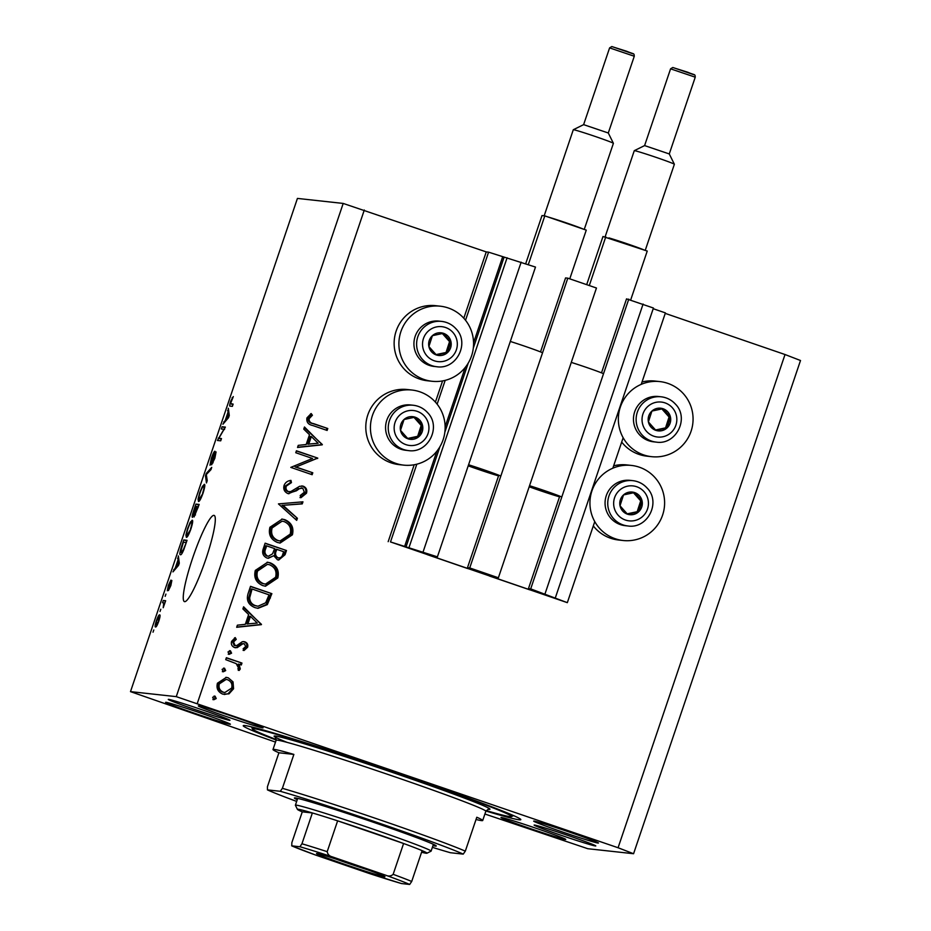 <?xml version="1.0" encoding="UTF-8"?>
<svg xmlns="http://www.w3.org/2000/svg" width="931" height="931" viewBox="0 0 931 931"><rect width="100%" height="100%" fill="white"/><g stroke="black" fill="none" stroke-linecap="round" stroke-linejoin="round"><path stroke-width="1.4" d="M390.496 541.935L567.328 602.66L530.693 588.881L528.459 588.636L532.858 590.184L529.855 589.858L489.427 576.01L498.376 577.779L469.724 567.933L467.478 567.689L471.866 569.248L467.467 568.48L427.399 554.678L437.407 556.843L390.496 541.935L416.809 464.208M437.407 556.843L535.488 267.069L488.577 252.161L465.523 320.276M445.181 380.372L437.151 404.112M488.577 252.161L486.25 251.905L463.801 318.216M442.574 380.93L435.417 402.064M414.19 464.778L388.169 541.679M507.092 257.759L409.012 547.521M521.151 262.158L423.081 551.92M469.724 567.933L567.805 278.171L565.559 277.927L540.515 351.906M498.783 475.206L467.478 567.689M567.805 278.171L596.457 288.016L498.376 577.779M555.353 597.783L653.434 308.021L626.54 298.874L601.496 372.842M559.764 496.153L528.459 588.636M628.774 299.119L530.693 588.881M643.1 304.041L545.031 593.803M653.201 308.708L665.409 312.897L641.226 384.34M623.142 437.768L612.842 468.188M594.758 521.616L567.328 602.66M659.811 381.582A37.775 37.38 96.3 0 0 643.589 454.887A37.775 37.38 96.3 0 0 692.175 427.282A37.775 37.38 96.3 0 0 659.811 381.582L655.133 381.07A37.775 37.38 96.3 0 0 642.018 381.989M621.687 442.085A37.775 37.38 96.3 0 0 646.905 456.167L651.584 456.679M623.2 540.515A37.775 37.38 -83.7 0 1 590.836 494.815A37.775 37.38 -83.7 0 1 639.422 467.222A37.775 37.38 -83.7 0 1 623.2 540.515L618.533 540.003A37.775 37.38 -83.7 0 1 593.303 525.922M432.065 381.279L427.399 380.767A37.775 37.38 -83.7 0 1 395.035 335.067A37.775 37.38 -83.7 0 1 435.627 305.682L440.305 306.194A37.775 37.38 -83.7 0 1 472.669 351.895A37.775 37.38 -83.7 0 1 424.082 379.487A37.775 37.38 -83.7 0 1 440.305 306.194M411.921 390.031L407.254 389.519A37.775 37.38 96.3 0 0 391.032 462.823A37.775 37.38 96.3 0 0 399.015 464.616L403.693 465.128A37.775 37.38 96.3 0 0 419.904 391.823A37.775 37.38 96.3 0 0 371.329 419.427A37.775 37.38 96.3 0 0 403.693 465.128M213.886 515.355A45.584 6.424 -71 0 0 192.973 557.11A45.584 6.424 -71 0 0 184.478 601.624A45.584 6.424 -71 0 0 184.675 601.659A45.584 6.424 -71 0 0 205.588 559.903A45.584 6.424 -71 0 0 214.095 515.39A45.584 6.424 -71 0 0 213.886 515.355M595.444 845.976A32.562 1.024 18.7 0 1 562.452 835.735A32.562 1.024 18.7 0 1 534.115 825.064A32.562 1.024 18.7 0 1 534.464 825.041A32.562 1.024 18.7 0 1 567.456 835.282A32.562 1.024 18.7 0 1 595.793 845.942A32.562 1.024 18.7 0 1 595.444 845.976M168.616 699.379A32.562 1.024 -161.3 0 0 168.267 699.414A32.562 1.024 -161.3 0 0 196.604 710.074A32.562 1.024 -161.3 0 0 229.596 720.315A32.562 1.024 -161.3 0 0 229.945 720.291A32.562 1.024 -161.3 0 0 201.608 709.62A32.562 1.024 -161.3 0 0 168.616 699.379M485.935 811.029A146.516 4.597 -161.3 0 0 519.219 819.804A146.516 4.597 -161.3 0 0 520.813 819.652A146.516 4.597 -161.3 0 0 393.301 771.648A146.516 4.597 -161.3 0 0 244.83 725.552A146.516 4.597 -161.3 0 0 243.247 725.703A146.516 4.597 -161.3 0 0 276.193 740.04M165.986 702.3A34.191 1.071 -161.3 0 0 165.613 702.335A34.191 1.071 -161.3 0 0 195.37 713.53A34.191 1.071 -161.3 0 0 230.015 724.283A34.191 1.071 -161.3 0 0 230.388 724.248A34.191 1.071 -161.3 0 0 200.631 713.053A34.191 1.071 -161.3 0 0 165.986 702.3M501.355 817.488A34.191 1.071 -161.3 0 0 500.983 817.523A34.191 1.071 -161.3 0 0 530.728 828.718A34.191 1.071 -161.3 0 0 565.373 839.471A34.191 1.071 -161.3 0 0 565.745 839.436A34.191 1.071 -161.3 0 0 535.988 828.241A34.191 1.071 -161.3 0 0 501.355 817.488M534.045 821.072A34.191 1.071 -161.3 0 0 533.672 821.095A34.191 1.071 -161.3 0 0 563.418 832.302A34.191 1.071 -161.3 0 0 598.063 843.055A34.191 1.071 -161.3 0 0 598.435 843.02A34.191 1.071 -161.3 0 0 568.69 831.825A34.191 1.071 -161.3 0 0 534.045 821.072M198.687 705.884A34.191 1.071 -161.3 0 0 198.315 705.919A34.191 1.071 -161.3 0 0 228.06 717.114A34.191 1.071 -161.3 0 0 262.705 727.867A34.191 1.071 -161.3 0 0 263.077 727.833A34.191 1.071 -161.3 0 0 233.32 716.637A34.191 1.071 -161.3 0 0 198.687 705.884M486.25 251.905L343.202 203.435L176.262 696.644L130.491 691.628L275.506 742.1M484.911 814.02L587.798 848.711L633.569 853.727L618.079 847.745L176.262 696.644M312.513 458.471L295.755 452.722L296.419 450.779L317.762 458.11L296 467.001L312.793 472.773L312.141 474.705L290.798 467.385L312.513 458.471M302.738 488.158L299.503 488.635L296.395 490.8L287.784 493.523C284.351 491.847 283.129 489.136 284.095 485.377C285.386 482.386 287.679 480.733 290.984 480.408L291.45 482.607L286.283 486.122C285.538 488.6 286.271 490.428 288.47 491.591L290.833 491.545L299.642 486.285L303.308 486.191C306.311 487.6 307.37 489.939 306.485 493.221L300.922 497.724L300.213 495.525L304.367 492.255L302.738 488.158L301.144 487.902M302.203 485.935L302.366 486.087C305.38 487.495 306.439 489.834 305.554 493.116L306.485 493.221M288.924 493.767L287.784 493.523M278.439 503.892L302.959 501.821L302.261 503.892L283.012 505.312L297.396 518.276L296.686 520.359L278.439 503.892M269.92 527.26L282.221 519.102L284.898 519.707C291.543 522.64 294.056 527.668 292.415 534.79L280.091 543.052L277.322 542.424C270.665 539.456 268.198 534.394 269.92 527.26M255.315 570.412L267.604 562.254L270.281 562.859C276.938 565.792 279.44 570.819 277.81 577.953L265.486 586.204L262.717 585.576C256.06 582.608 253.593 577.557 255.315 570.412M243.608 606.803L261.39 624.654L236.672 627.285L237.382 625.178L245.307 624.329L248.624 614.553L242.886 608.921L243.608 606.803M212.664 697.319L215.049 696.132L216.225 698.541L213.839 699.728L212.664 697.319M633.569 853.727L800.509 360.506L785.019 354.525L618.079 847.745M785.019 354.525L665.246 313.386M364.3 210.022L197.349 703.242M613.645 465.826A37.775 37.38 -83.7 0 1 626.761 464.918L631.427 465.43M228.235 677.803L233.029 681.864L233.576 688.754L228.979 693.863L222.707 694.13C217.924 691.966 216.167 688.335 217.435 683.214L226.338 677.372L228.235 677.803L233.029 681.864M222.125 669.377L224.511 668.19L225.674 670.599L223.289 671.786L222.125 669.377M225.721 659.648L226.373 657.705L241.967 663.07L241.315 665.002L239.023 664.21L240.291 668.947L239.186 670.448L237.882 668.819L238.499 667.923L236.195 663.628L225.721 659.648M228.025 651.944L230.411 650.757L231.575 653.166L229.189 654.353L228.025 651.944M243.41 641.575L244.9 641.843C247.332 642.856 248.251 644.648 247.634 647.231L244.05 650.501L243.154 648.732L245.726 646.568L244.318 643.798L242.723 643.856L237.196 647.639L234.542 647.545C231.842 646.335 230.865 644.275 231.598 641.378L235.24 637.595L236.241 639.376L233.541 641.936L235.112 645.579L236.777 645.555L242.246 641.738L243.899 641.61M244.318 643.798L241.781 643.752L239.418 645.451L240.349 645.555M235.543 647.778L234.542 647.545M234.531 637.898L235.31 639.271L232.61 641.831L234.181 645.474L236.777 645.555M254.943 607.617C248.205 604.847 245.982 599.983 248.274 593.024L250.532 586.332L271.875 593.664L267.313 604.603L258.003 608.327L254.943 607.617M263.17 549.011L265.137 543.18L286.48 550.512L285.061 554.725L278.672 560.043L277.45 559.764L273.749 555.702L268.291 558.297L266.894 557.983C263.124 556.133 261.879 553.142 263.17 549.011M304.472 426.992L322.254 444.832L297.536 447.462L298.257 445.355L306.171 444.518L309.488 434.73L303.75 429.11L304.472 426.992M309.092 418.752C309.022 421.534 310.512 423.151 313.584 423.64L327.782 428.516L327.118 430.448L312.711 425.502C308.242 424.617 306.311 422.092 306.939 417.903L311.163 413.539L312.42 415.249L309.092 418.752L308.149 418.659C308.08 421.429 309.581 423.046 312.641 423.535L327.782 428.516M223.929 429.261L221.334 428.982L222.09 426.735L225.36 427.096L218.866 438.292L221.473 438.582L220.717 440.829L217.447 440.468L223.929 429.261L224.557 429.47M209.999 465.221L211.349 458.331C212.931 453.793 214.118 451.43 214.898 451.232L211.674 458.564L210.755 462.986L216.062 451.942L214.84 458.296L211.616 464.825L214.433 458.331L214.724 454.852L209.999 465.221M206.449 482.945L205.483 475.788L206.263 473.472L211.721 467.385L210.941 469.69L206.298 474.554L207.241 480.617L206.449 482.945M204.436 484.423L204.238 484.353C205.297 484.201 204.901 487.122 203.063 493.104C200.91 498.935 199.385 501.716 198.489 501.46L198.059 499.132L199.711 492.72L202.376 486.424L204.355 484.388M192.298 520.301L192.1 520.231C193.159 520.08 192.764 522.989 190.913 528.971C188.772 534.801 187.247 537.594 186.351 537.327L185.921 534.999L187.573 528.599L190.238 522.291L192.217 520.254M177.914 560.253L178.356 555.923L179.299 563.174L178.554 565.361L172.957 571.902L175.354 567.782L177.914 560.253L178.961 560.613M153.033 632.196L153.79 629.961L153.033 632.196M343.202 203.435L297.431 198.419L130.491 691.628M155.582 626.959C154.767 627.168 155.035 625.12 156.361 620.791C157.921 616.555 159.015 614.6 159.632 614.902C160.411 614.739 160.144 616.788 158.829 621.058C157.281 625.248 156.199 627.215 155.582 626.959L155.477 626.924M160.051 611.458L160.807 609.223L160.051 611.458M163.751 602.857L162.518 602.718L163.286 600.483L165.66 600.739L163.204 607.734L163.751 602.857L164.508 603.451M165.171 596.329L165.927 594.083L165.171 596.329M167.324 590.754L168.348 585.366L170.932 580.106L168.022 588.508L171.851 580.49L170.85 585.541L168.441 590.58L171.141 582.736L167.289 590.743M180.486 554.701C179.392 554.981 179.764 552.188 181.615 546.311L183.768 539.945L187.038 540.306L183.756 549.814C182.15 553.503 181.068 555.132 180.486 554.701L180.37 554.678M192.414 517.357C191.844 517.101 192.251 514.89 193.66 510.723L195.906 504.078L199.176 504.439L194.09 516.961L194.218 514.471L192.368 517.345M227.897 412.561L228.351 408.244L229.282 415.494L228.549 417.67L222.94 424.21L225.349 420.102L227.897 412.561L228.956 412.922M230.155 406.114C229.398 406.475 229.585 404.81 230.713 401.121L233.309 396.571L230.551 403.53L233.134 404.112L232.378 406.358L230.038 406.079M230.551 403.53L232.983 404.589L230.783 403.845M158.503 620.965L158.875 617.148L156.676 620.884L156.315 624.713L158.817 621.082M159.841 617.474L158.875 617.148M157.211 625.027L156.233 624.689L157.211 625.027M165.485 601.24L163.286 600.483M168.616 588.706L168.022 588.508M178.717 558.647L177.577 558.263M174.679 569.888L173.748 569.563M176.227 568.085L175.354 567.782M178.31 563.162L178.042 561.021L175.994 567.084L178.589 564.233L178.31 563.162L179.194 563.464M179.066 561.37L178.042 561.021M176.832 567.375L175.994 567.084M186.805 540.992L183.768 539.945M185.897 542.505L183.395 542.238L180.742 551.513L181.254 552.467L183.512 549.337L186.247 542.633M181.138 552.432L182.348 552.851L180.742 551.513M191.006 522.559L190.238 522.291M188.004 535.721L185.921 534.999M190.529 528.948C191.937 524.362 192.205 522.21 191.332 522.466C190.68 522.244 189.552 524.304 187.957 528.622C186.584 533.091 186.305 535.255 187.119 535.081L190.878 529.076M192.531 522.873L191.332 522.466M188.167 535.441L187.015 535.057L188.167 535.453M198.943 505.126L195.906 504.078M198.035 506.639L197.058 506.534L194.788 514.715L198.396 506.755M195.463 514.936L194.765 514.703L195.463 514.948M196.674 506.487L195.533 506.359L193.171 515.111L197.035 506.615M193.846 515.343L193.171 515.111M203.144 486.68L202.376 486.424M200.153 499.842L198.059 499.132M202.667 493.081C204.075 488.496 204.343 486.331 203.47 486.599C202.818 486.378 201.69 488.426 200.095 492.755C198.722 497.224 198.443 499.377 199.257 499.214L203.028 493.209M204.669 486.994L203.47 486.599M200.305 499.575L199.153 499.191L200.305 499.586M206.589 476.172L205.483 475.788M207.089 473.763L206.263 473.472M211.384 463.207L210.755 462.986L211.384 463.207M213.071 462.823L212.338 462.579M225.127 427.783L222.09 426.735M221.287 439.129L218.866 438.292M218.878 438.28L218.25 438.07M228.7 410.967L227.56 410.571M224.662 422.209L223.731 421.883M226.21 420.405L225.349 420.102M228.293 415.47L228.037 413.341L225.977 419.404L228.572 416.541L228.293 415.47L229.189 415.785M229.049 413.69L228.037 413.341M226.815 419.695L225.977 419.404M232.843 398.037L232.087 397.77M214.118 696.027L215.282 698.436L216.225 698.541M215.282 698.436L212.896 699.623M232.098 681.76L232.645 688.661L233.576 688.754M232.645 688.661L228.048 693.77L228.979 693.863M228.048 693.77L224.185 694.503M225.872 677.337L227.292 677.698M226.152 679.409L218.424 683.761C217.447 687.672 218.773 690.441 222.416 692.082L224.848 692.524L231.668 688.09C232.575 684.169 231.214 681.376 227.56 679.735L226.152 679.409L219.355 683.866C218.378 687.765 219.716 690.546 223.347 692.187L224.848 692.524M222.416 692.082L223.347 692.187M218.424 683.761L219.355 683.866M223.58 668.086L224.743 670.495L225.674 670.599M224.743 670.495L222.358 671.682M226.303 657.903L241.967 663.07M241.036 662.965L240.442 664.711M240.291 668.947L239.348 668.842L238.08 664.117L239.023 664.21M239.348 668.842L238.243 670.343M229.468 650.653L230.644 653.062L231.575 653.166M230.644 653.062L228.258 654.249M243.957 641.738C246.401 642.751 247.32 644.543 246.703 647.126L247.634 647.231M246.703 647.126L243.119 650.397M243.387 643.693L241.781 643.752M239.418 645.451L236.265 647.534L237.196 647.639M236.265 647.534L235.089 647.697M235.31 639.271L236.241 639.376M232.61 641.831L233.541 641.936M234.181 645.474L235.846 645.462M243.398 607.419L261.483 624.375M260.552 624.27L261.39 624.654M260.447 624.55L236.742 627.075M250.451 616.357L249.52 616.252L246.913 623.968L257.282 623.06L250.451 616.357L247.844 624.061M250.462 586.53L271.875 593.664M270.944 593.559L266.382 604.498L267.313 604.603M266.382 604.498L257.55 608.269M252.068 589.02L251.137 588.927L248.752 597.749C248.949 601.694 250.916 604.3 254.663 605.581L257.992 606.232L265.672 602.799L269.036 594.851L252.068 589.02L249.683 597.853C249.88 601.798 251.847 604.405 255.606 605.674L257.992 606.232M254.663 605.581L255.606 605.674M248.752 597.749L249.683 597.853M267.15 562.208L270.281 562.859M269.35 562.755C276.007 565.687 278.509 570.726 276.868 577.848L277.81 577.953M276.868 577.848L265.009 586.146M267.511 564.314L256.595 570.982C255.059 576.871 257.014 581.049 262.437 583.539L265.498 584.121L275.588 577.29C277.007 571.436 275.029 567.27 269.641 564.803L267.511 564.314L257.526 571.087C256.002 576.964 257.945 581.153 263.368 583.644L265.498 584.121M262.437 583.539L263.368 583.644M256.595 570.982L257.526 571.087M265.079 543.378L286.48 550.512M285.549 550.407L284.118 554.62L278.218 559.973M267.825 558.228L273.749 555.702M266.615 555.947L268.384 556.238L272.55 553.829L274.61 548.592L266.673 545.869L265.742 548.627C264.241 551.804 264.846 554.282 267.546 556.051L266.615 555.947C263.915 554.178 263.31 551.711 264.811 548.522L265.742 548.627M266.673 545.869L265.742 545.764L264.811 548.522M277.135 557.704L278.066 557.809C280.534 558.135 282.105 556.982 282.745 554.317L283.641 551.699L276.798 549.348L276.356 550.652C274.889 553.724 275.46 556.11 278.066 557.809L277.135 557.704C274.517 556.016 273.947 553.631 275.425 550.547L276.356 550.652M276.798 549.348L275.867 549.243L275.425 550.547M281.756 519.056L284.898 519.707M283.955 519.603C290.612 522.535 293.114 527.563 291.484 534.685L292.415 534.79M291.484 534.685L279.614 542.994M282.128 521.162L271.2 527.83C269.676 533.707 271.619 537.897 277.042 540.387L280.103 540.969L290.193 534.138C291.612 528.273 289.634 524.118 284.246 521.639L282.128 521.162L272.131 527.935C270.607 533.812 272.55 538.002 277.973 540.492L280.103 540.969M277.042 540.387L277.973 540.492M271.2 527.83L272.131 527.935M301.97 501.89L301.33 503.799L302.261 503.892M301.33 503.799L283.012 505.312M282.07 505.207L297.396 518.276M296.454 518.183L295.942 519.684M290.111 480.582L290.507 482.502L291.45 482.607M290.507 482.502L285.351 486.017L286.283 486.122M285.351 486.017C284.607 488.507 285.34 490.323 287.539 491.487M301.737 485.912L302.366 486.087M305.554 493.116L299.991 497.62M301.807 488.053L299.503 488.635M298.572 488.531L295.464 490.695L296.395 490.8M295.464 490.695L288.47 493.698M296.349 450.976L317.762 458.11M316.819 458.005L317.622 458.518M316.691 458.413L296 467.001M295.069 466.897L312.793 472.773M311.862 472.669L311.268 474.414M304.262 427.597L322.347 444.553M321.416 444.459L322.254 444.832M321.323 444.727L297.606 447.252M311.315 436.534L310.384 436.43L307.777 444.145L318.146 443.249L311.315 436.534L308.708 444.25M326.839 428.411L326.257 430.145M310.558 413.888L312.42 415.249M311.478 415.145L308.941 417.344L309.872 417.449M308.941 417.344L308.149 418.659M431.519 351.767A11.393 11.277 96.3 0 0 450.965 341.782A11.393 11.277 96.3 0 0 432.403 335.672A11.393 11.277 96.3 0 0 431.519 351.767M432.578 350.743L436.406 354.979L447.45 352.616L450.965 341.782L443.435 333.31L432.403 335.672L428.888 346.507L432.578 350.743M436.686 366.721C456.411 369.979 470.132 343.062 456.027 328.841C452.152 324.582 447.357 322.103 441.655 321.404L438.99 321.114A22.786 22.553 96.3 0 0 419.695 359.017A22.786 22.553 96.3 0 0 434.021 366.43L436.686 366.721A22.786 22.553 -83.7 0 1 419.113 333.682A22.786 22.553 -83.7 0 1 455.981 328.818M436.057 354.595L446.042 352.465L449.557 341.63L442.365 333.531M446.042 352.465L447.45 352.616M449.557 341.63L450.965 341.782M651.025 427.154A11.393 11.277 96.3 0 0 670.471 417.169A11.393 11.277 96.3 0 0 651.909 411.071A11.393 11.277 96.3 0 0 651.025 427.154M652.096 426.13L655.913 430.378L666.957 428.004L670.471 417.169L662.942 408.697L651.909 411.071L648.395 421.906L652.096 426.13M656.204 442.109C675.918 445.379 689.638 418.45 675.545 404.24C671.658 399.981 666.875 397.49 661.161 396.804L658.496 396.513A22.786 22.553 96.3 0 0 639.213 434.405A22.786 22.553 96.3 0 0 653.527 441.818L656.204 442.109A22.786 22.553 -83.7 0 1 638.631 409.07A22.786 22.553 -83.7 0 1 675.487 404.217M655.575 429.994L665.549 427.853L669.063 417.018L661.871 408.93M665.549 427.853L666.957 428.004M669.063 417.018L670.471 417.169M622.653 511.003A11.393 11.277 96.3 0 0 642.087 501.018A11.393 11.277 96.3 0 0 623.526 494.92A11.393 11.277 96.3 0 0 622.653 511.003M623.712 509.979L627.541 514.226L638.573 511.852L642.087 501.018L634.558 492.546L623.526 494.92L620.011 505.754L623.712 509.979M627.82 525.957C647.534 529.227 661.254 502.298 647.161 488.088C643.286 483.817 638.491 481.339 632.789 480.652L630.112 480.349A22.786 22.553 96.3 0 0 610.829 518.253A22.786 22.553 96.3 0 0 625.143 525.666L627.82 525.957A22.786 22.553 -83.7 0 1 610.247 492.918A22.786 22.553 -83.7 0 1 647.103 488.065M627.191 513.842L637.176 511.701L640.691 500.866L633.499 492.767M637.176 511.701L638.573 511.852M640.691 500.866L642.087 501.018M403.135 435.615A11.393 11.277 96.3 0 0 422.581 425.63A11.393 11.277 96.3 0 0 404.019 419.52A11.393 11.277 96.3 0 0 403.135 435.615M404.205 434.579L408.022 438.827L419.066 436.464L422.581 425.63L415.051 417.158L404.019 419.52L400.505 430.355L404.205 434.579M408.313 450.569C428.027 453.828 441.748 426.91 427.655 412.689C423.768 408.43 418.985 405.951 413.271 405.253L410.606 404.962A22.786 22.553 96.3 0 0 391.323 442.853A22.786 22.553 96.3 0 0 405.637 450.267L408.313 450.569A22.786 22.553 -83.7 0 1 390.741 417.53A22.786 22.553 -83.7 0 1 427.597 412.666M407.685 438.443L417.67 436.313L421.173 425.467L413.992 417.379M417.67 436.313L419.066 436.464M421.173 425.467L422.581 425.63M297.268 799.682A74.887 2.351 18.7 0 1 294.452 797.925A74.887 2.351 18.7 0 1 295.208 797.914A74.887 2.351 18.7 0 1 369.979 821.095A74.887 2.351 18.7 0 1 436.255 845.93A74.887 2.351 18.7 0 1 435.452 846.081A74.887 2.351 18.7 0 1 432.962 845.616M486.168 810.587A136.752 4.294 -161.3 0 0 510.072 816.662A136.752 4.294 -161.3 0 0 511.456 816.627A136.752 4.294 -161.3 0 0 394.581 772.404A136.752 4.294 -161.3 0 0 253.977 728.694A136.752 4.294 -161.3 0 0 252.51 728.985A136.752 4.294 -161.3 0 0 276.274 739.54M476.032 819.489A110.708 3.48 -161.3 0 0 481.513 820.607A110.708 3.48 -161.3 0 0 482.712 820.502A110.708 3.48 -161.3 0 0 476.788 817.243L465.314 851.155L463.219 854.123A107.449 3.375 -161.3 0 0 380.744 823.691A107.449 3.375 -161.3 0 0 280.289 791.292L267.453 789.884A107.449 3.375 -161.3 0 0 296.675 801.416M465.314 851.155A110.708 3.48 18.7 0 0 382.257 820.653A110.708 3.48 18.7 0 0 282.384 788.324L293.87 754.413A110.708 3.48 -161.3 0 0 274.203 749.408A110.708 3.48 -161.3 0 0 272.992 749.513A110.708 3.48 -161.3 0 0 278.916 752.772L267.441 786.683L267.453 789.884M432.38 847.35A107.449 3.375 -161.3 0 0 450.371 852.715L463.219 854.123M282.384 788.324L280.289 791.292M293.87 754.413L278.916 752.772M384.561 876.781A36.146 1.14 18.7 0 1 347.414 865.225A36.146 1.14 18.7 0 1 316.517 853.541A36.146 1.14 18.7 0 1 316.889 853.529A36.146 1.14 18.7 0 1 352.965 864.713A36.146 1.14 18.7 0 1 384.957 876.699A36.146 1.14 18.7 0 1 384.561 876.781M335.486 858.929A34.191 1.071 -161.3 0 0 366.616 869.473M421.592 852.237A68.37 2.153 -161.3 0 0 426.223 853.238A68.37 2.153 -161.3 0 0 426.922 853.227A68.37 2.153 -161.3 0 0 422.127 850.643A68.37 2.153 -161.3 0 0 403.589 843.498A68.37 2.153 -161.3 0 0 337.627 820.839A68.37 2.153 -161.3 0 0 312.374 812.949A68.37 2.153 -161.3 0 0 298.176 809.26A68.37 2.153 -161.3 0 0 297.443 809.4A68.37 2.153 -161.3 0 0 302.272 811.844L291.845 842.671L291.775 845.86A65.123 2.048 -161.3 0 0 315.737 855.1L368.897 873.359A65.123 2.048 -161.3 0 0 401.529 883.554L409.675 884.45A65.123 2.048 -161.3 0 0 385.713 875.21L332.553 856.951A65.123 2.048 -161.3 0 0 299.922 846.756L291.682 845.837L315.737 855.1M297.443 809.4L295.406 805.28A71.629 2.246 18.7 0 1 295.395 805.199A71.629 2.246 18.7 0 1 296.174 805.129A71.629 2.246 18.7 0 1 368.757 827.659A71.629 2.246 18.7 0 1 431.1 851.132A71.629 2.246 18.7 0 1 431.041 851.19L426.922 853.227M299.922 846.756L301.947 843.777L312.374 812.949L302.272 811.844M385.713 875.21C388.553 876.537 391.032 876.246 393.15 874.325L403.589 843.498L337.627 820.839L327.2 851.667C327.7 854.483 329.481 856.241 332.553 856.951M401.529 883.554L368.897 873.359M422.127 850.643L411.7 881.471L409.675 884.45M609.607 47.888L583.621 124.638L608.292 132.993L634.279 56.244L609.607 47.888L611.783 46.562L626.842 51.321C634.488 54.603 633.941 52.811 634.279 56.244M608.292 132.982L613.389 143.293A21.169 0.663 -161.3 0 0 613.389 143.293A21.169 0.663 -161.3 0 0 594.665 136.275A21.169 0.663 -161.3 0 0 573.531 129.723A21.169 0.663 -161.3 0 0 573.321 129.723A21.169 0.663 -161.3 0 0 573.298 129.746L544.17 215.806M498.55 475.881A22.146 0.698 18.7 0 1 468.212 465.826M525.701 263.717L542.005 215.573L544.81 215.876L586.262 230.12L569.772 278.846M510.304 341.456A22.146 0.698 18.7 0 1 542.401 352.686M468.572 464.767A22.146 0.698 18.7 0 1 500.82 476.067M544.81 215.876L528.308 264.613M547.952 216.958A21.169 0.663 18.7 0 1 567.165 223.172A21.169 0.663 18.7 0 1 583.12 229.038M670.576 68.836L644.601 145.585L669.273 153.941L695.248 77.18L670.576 68.836L672.764 67.509L687.823 72.269C695.457 75.539 694.91 73.758 695.248 77.18M669.273 153.929L674.37 164.24A21.169 0.663 -161.3 0 0 674.37 164.24A21.169 0.663 -161.3 0 0 655.633 157.211A21.169 0.663 -161.3 0 0 634.511 150.671A21.169 0.663 -161.3 0 0 634.29 150.671A21.169 0.663 -161.3 0 0 634.279 150.682L605.15 236.753M559.531 496.828A22.146 0.698 18.7 0 1 529.18 486.773M586.681 284.653L602.974 236.509L647.243 251.056L630.741 299.794M571.285 362.403A22.146 0.698 18.7 0 1 603.381 373.634M529.541 485.703A22.146 0.698 18.7 0 1 561.8 497.003M605.778 236.823L589.288 285.549M608.932 237.905A21.169 0.663 18.7 0 1 628.146 244.12A21.169 0.663 18.7 0 1 644.089 249.974M502.6 256.979L473.553 342.806M465.209 367.466L445.169 426.654M436.825 451.314L404.52 546.741M504.008 257.421L473.297 348.159M468.246 363.067L444.913 432.007M439.874 446.915L405.928 547.184M467.711 567.77L467.467 568.48M469.108 568.247L468.875 568.911M528.68 588.718L528.447 589.416M530.076 589.195L529.855 589.858M178.298 565.664L177.495 565.385M228.293 417.972L227.49 417.705M269.466 597.923L270.397 598.028M250.299 591.394L251.23 591.499M284.118 554.62L285.061 554.725M312.641 423.535L313.584 423.64M426.957 355.898A17.584 17.398 96.3 0 0 451.535 357.213A17.584 17.398 96.3 0 0 452.885 332.39A17.584 17.398 96.3 0 0 428.318 331.075A17.584 17.398 96.3 0 0 426.957 355.898M646.463 431.297A17.584 17.398 96.3 0 0 671.042 432.612A17.584 17.398 96.3 0 0 672.391 407.778A17.584 17.398 96.3 0 0 647.825 406.475A17.584 17.398 96.3 0 0 646.463 431.297M618.091 515.146A17.584 17.398 96.3 0 0 642.658 516.449A17.584 17.398 96.3 0 0 644.008 491.626A17.584 17.398 96.3 0 0 619.441 490.311A17.584 17.398 96.3 0 0 618.091 515.146M398.584 439.746A17.584 17.398 96.3 0 0 423.151 441.061A17.584 17.398 96.3 0 0 424.501 416.227A17.584 17.398 96.3 0 0 399.934 414.923A17.584 17.398 96.3 0 0 398.584 439.746M482.712 820.502L485.842 811.25A110.708 3.48 -161.3 0 0 389.507 774.976A110.708 3.48 -161.3 0 0 277.333 740.157A110.708 3.48 -161.3 0 0 276.123 740.261L275.378 737.108M287.109 742.379A113.954 3.584 18.7 0 1 275.32 736.025A113.954 3.584 18.7 0 1 398.375 774.464A113.954 3.584 18.7 0 1 488.728 809.33A113.954 3.584 18.7 0 1 488.053 809.237M301.947 843.777A68.37 2.153 18.7 0 1 327.2 851.667M393.15 874.325A68.37 2.153 18.7 0 1 411.7 881.471M612.202 46.655L632.929 53.777M673.171 67.602L693.909 74.724M163.821 602.881L164.519 603.113M243.852 643.693L242.91 643.589M235.671 645.707L234.728 645.602M511.456 816.627L513.551 815.591M272.992 749.513L276.123 740.261M252.51 728.985L251.475 726.89M485.842 811.25L488.356 809.202M431.1 851.132L433.404 844.312M295.395 805.199L297.699 798.379M583.632 124.638L573.321 129.723M613.401 143.316L584.249 229.422M644.601 145.585L634.29 150.671M674.37 164.263L645.23 250.369"/></g></svg>
